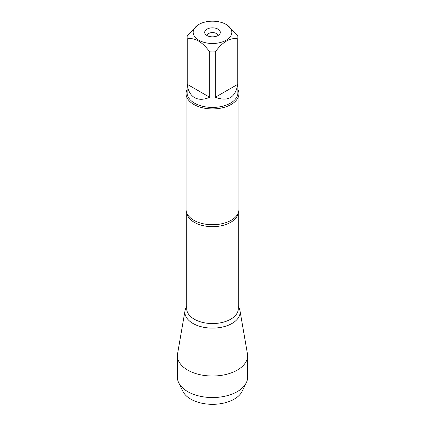 <?xml version="1.0" encoding="UTF-8"?>
<svg xmlns="http://www.w3.org/2000/svg" width="425" height="425" viewBox="0 0 425 425"><rect width="100%" height="100%" fill="white"/><g stroke="black" fill="none" stroke-linecap="round" stroke-linejoin="round"><path stroke-width="0.64" d="M207.081 35.583A5.424 3.129 180 0 1 210.529 32.794A5.424 3.129 180 0 1 216.336 33.495A5.424 3.129 180 0 1 217.919 35.583M214.636 21.25A19.316 11.151 0 0 0 198.842 24.448A19.316 11.151 0 0 0 198.842 40.221A19.316 11.151 0 0 0 226.158 40.221A19.316 11.151 0 0 0 226.158 24.448A19.316 11.151 0 0 0 214.636 21.25M198.842 24.448L187.266 35.673A25.388 14.657 0 0 0 187.112 37.294A25.388 14.657 0 0 0 187.266 38.914C194.746 37.395 202.22 41.708 209.695 51.861A25.388 14.657 0 0 0 215.305 51.861C222.785 41.708 230.26 37.389 237.734 38.914A25.388 14.657 0 0 0 237.888 37.294A25.388 14.657 0 0 0 237.734 35.673L226.158 24.448M237.888 37.294L237.888 92.783A25.388 14.657 180 0 1 222.217 106.324A25.388 14.657 180 0 1 194.549 103.147A25.388 14.657 180 0 1 187.112 92.783L187.112 37.294M187.266 38.914L187.266 84.325C187.983 90.695 190.411 95.12 194.549 97.617C198.773 99.949 203.825 99.838 209.695 97.277L209.695 51.861M215.305 51.861L215.305 97.277C227.975 101.952 235.45 97.638 237.734 84.325L237.734 38.914M186.054 93.643L186.054 209.456A26.446 15.268 0 0 0 187.653 214.683A26.446 15.268 0 0 0 193.8 220.256A26.446 15.268 0 0 0 237.347 214.683A26.446 15.268 0 0 0 238.946 209.456L238.946 93.643A26.446 15.268 180 0 1 212.5 108.917A26.446 15.268 180 0 1 186.054 93.643A26.446 15.268 180 0 1 187.112 89.372M238.298 306.521A27.604 15.938 180 0 1 227.502 325.566A27.604 15.938 180 0 1 192.982 323.457A27.604 15.938 180 0 1 186.702 306.521A27.604 15.938 0 0 0 185.034 310.606A27.604 15.938 0 0 0 192.982 323.457A27.604 15.938 0 0 0 224.32 326.591A27.604 15.938 0 0 0 239.966 310.606A27.604 15.938 0 0 0 238.298 306.521M237.888 89.372A26.446 15.268 180 0 1 238.946 93.643M218.02 29.144A7.809 4.51 180 0 1 219.629 34.175A7.809 4.51 180 0 1 212.5 36.842A7.809 4.51 180 0 1 205.371 34.175A7.809 4.51 180 0 1 208.069 28.618A7.809 4.51 180 0 1 218.02 29.144M237.734 84.325L215.305 97.277M209.695 97.277L187.266 84.325M246.288 382.771L242.091 391.388A30.738 17.749 180 0 1 190.767 399.128A30.738 17.749 180 0 1 182.909 391.388L178.712 382.771A35.1 20.267 0 0 0 187.68 391.611A35.1 20.267 0 0 0 246.288 382.771A35.1 20.267 0 0 0 247.6 377.283L247.6 355.752A35.1 20.267 0 0 0 247.43 353.738L239.966 310.606M185.034 310.606L177.57 353.738A35.1 20.267 0 0 0 177.4 355.752L177.4 377.283A35.1 20.267 0 0 0 178.712 382.771M177.4 355.752A35.1 20.267 0 0 0 187.68 370.079A35.1 20.267 0 0 0 225.935 374.473A35.1 20.267 0 0 0 247.6 355.752M238.202 213.063A25.797 14.896 180 0 1 212.5 226.668A25.797 14.896 180 0 1 186.798 213.063M186.702 212.824L186.702 308.662A25.797 14.896 0 0 0 212.5 323.553A25.797 14.896 0 0 0 238.298 308.662L238.298 212.824"/></g></svg>
